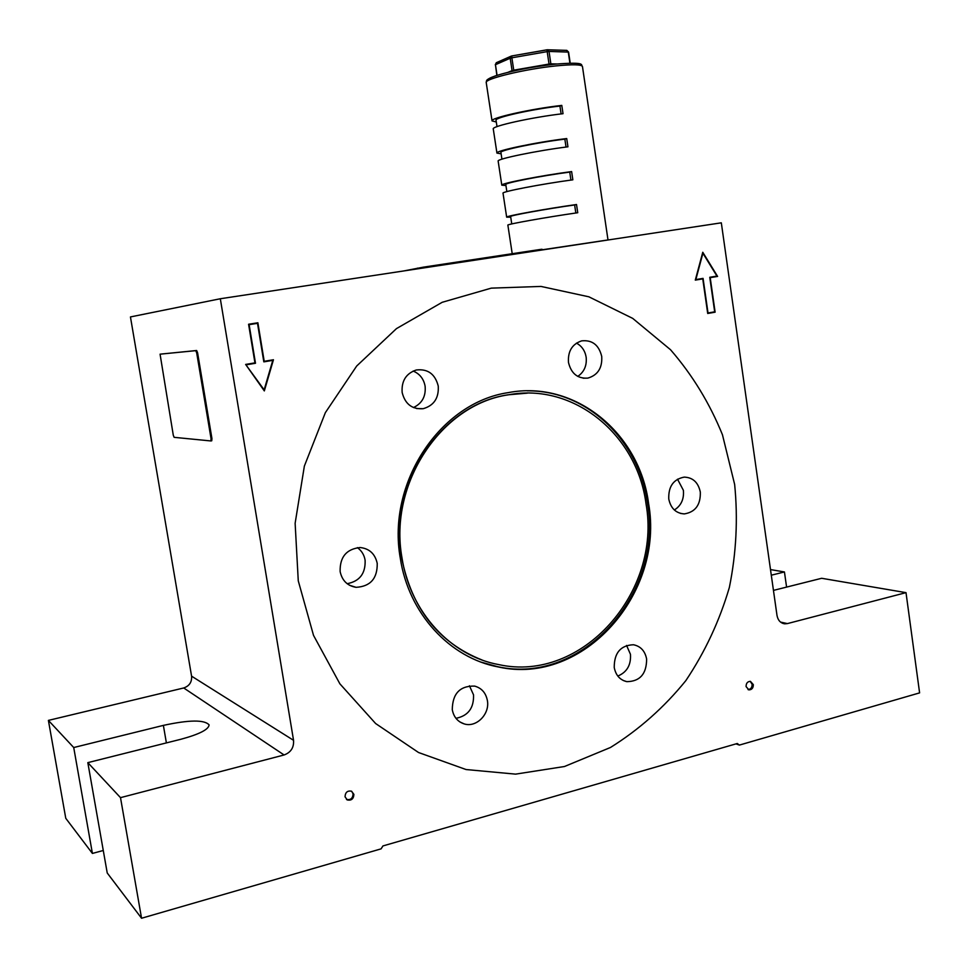 <?xml version="1.0" encoding="UTF-8"?>
<svg xmlns="http://www.w3.org/2000/svg" width="968" height="968" viewBox="0 0 968 968"><rect width="100%" height="100%" fill="white"/><g stroke="black" fill="none" stroke-linecap="round" stroke-linejoin="round"><path stroke-width="1.45" d="M345.044 796.809L347.318 799.955C351.432 800.742 353.623 798.878 353.889 794.377L351.553 791.195C347.464 790.457 345.298 792.332 345.044 796.809M346.447 799.386L346.532 799.423C350.646 800.209 352.824 798.358 353.09 793.857L351.65 791.243M746.086 686.615L748.93 689.869C751.846 689.785 753.31 688.03 753.322 684.618L750.442 681.363C747.55 681.46 746.086 683.214 746.086 686.615M748.01 689.555C750.793 689.289 752.16 687.522 752.136 684.279L750.188 681.327M773.456 590.395L821.663 578.283L906.012 592.646L919.6 692.882L739.395 745.082L735.995 743.884M92.408 853.437L65.776 818.311L48.4 720.398L73.725 747.538L92.408 853.437L103.273 850.485M141.558 918.245L107.23 872.979L87.822 762.639L120.504 797.656L141.558 918.245L381.114 848.851L382.917 845.947L737.265 743.509L739.395 745.082M770.504 569.583L784.443 571.955L771.302 575.198M786.585 587.092L784.443 571.955M780.559 622.097L787.395 623.598L784.685 623.815C780.51 623.114 777.957 620.343 777.014 615.515L721.317 222.821L220.317 298.749L130.45 316.935L191.579 676.16L293.546 740.314L220.317 298.749M702.756 278.881L707.705 313.475L715.122 312.18L710.197 277.647L717.603 276.424L702.768 252.261L695.29 280.115L702.756 278.881L695.302 280.054M264.325 390.927L273.448 359.757L264.216 361.306L257.887 322.78L248.582 324.244L254.947 362.867L245.642 364.428L264.325 390.927M787.395 623.598L906.012 592.646M293.546 740.314C294.03 747.562 290.884 752.451 284.096 754.967L183.714 687.97C189.377 686.01 192.003 682.077 191.579 676.16M120.504 797.656L284.096 754.967M48.4 720.398L183.714 687.97M87.822 762.639L180.943 739.25C199.263 734.288 208.652 729.509 209.112 724.911C204.526 719.635 189.28 719.793 163.374 725.383L73.725 747.538M254.741 362.903L245.908 364.803L264.155 389.85L272.782 360.362L263.828 361.863L257.5 323.336L249.127 324.655L255.492 363.266L246.477 364.779M257.5 323.336L249.127 324.655M272.782 360.362L263.816 361.79M254.802 363.315L255.492 363.266M707.693 313.378L715.122 312.18M709.81 277.659L717.603 276.424M695.423 279.631L703.07 278.385L708.019 312.979L714.686 311.817L709.762 277.272L716.937 276.086L702.901 253.229L695.835 279.583M734.651 484.46L722.455 434.765C709.653 403.22 692.35 374.87 670.521 349.726L632.697 318.375L588.883 296.813L540.991 286.431L491.26 288.137L442.194 302.294L396.469 328.612L356.708 366.001L325.345 412.671L304.363 466.104L295.131 523.277L298.265 580.824L313.523 635.383L339.889 683.832L375.632 723.532L418.527 752.511L466.044 769.536L515.557 774.134L564.477 766.511L610.481 747.477C639.086 729.618 664.193 707.342 685.828 680.637C705.031 651.948 719.551 620.887 729.364 587.431C736.285 553.236 738.052 518.921 734.651 484.46M577.763 376.407C584.2 371.966 586.995 365.541 586.148 357.131C584.999 350.67 581.768 345.999 576.456 343.12M568.482 362.443C571.193 373.563 577.642 378.791 587.842 378.113C597.776 375.173 602.411 367.949 601.721 356.43C598.914 344.983 592.235 339.792 581.683 340.857C572.161 344.064 567.756 351.251 568.482 362.443M413.457 407.552C422.121 403.426 426.005 396.299 425.109 386.171C423.694 378.803 419.701 373.757 413.13 371.059M402.156 392.524C405.108 404.079 412.114 409.464 423.161 408.702C433.966 405.568 438.988 398.005 438.238 386.002C435.116 373.987 427.783 368.651 416.24 369.994C406.04 373.491 401.345 381.005 402.156 392.524M347.137 583.692C359.673 581.308 365.662 573.467 365.105 560.157C364.162 554.821 361.572 550.647 357.361 547.622M340.131 571.58C342.115 580.606 347.415 585.858 356.055 587.322C370.381 586.499 377.447 578.525 377.23 563.388C375.088 553.841 369.389 548.553 360.12 547.525C346.435 549.013 339.768 557.036 340.131 571.58M674.345 509.991C681.17 505.635 684.17 499.089 683.384 490.316L677.515 479.184M668.767 499.004C670.764 508.345 675.93 513.306 684.279 513.911C695.363 512.12 700.711 504.824 700.312 492.046C698.255 482.439 692.894 477.466 684.231 477.115C673.474 479.196 668.319 486.493 668.767 499.004M617.814 676.063C626.937 672.24 631.148 664.98 630.458 654.308L626.574 645.438M614.232 667.484C615.757 675.277 619.943 679.996 626.816 681.654C639.969 681.472 646.576 673.934 646.624 659.039C645.039 650.98 640.647 646.213 633.435 644.749C620.597 645.317 614.196 652.904 614.232 667.484M455.964 718.316C468.137 715.872 473.993 708.056 473.534 694.855L469.432 685.78M452.274 709.701C453.702 716.998 457.67 721.729 464.156 723.895C476.304 727.936 490.002 714.069 487.388 700.554C485.875 692.882 481.64 688.066 474.671 686.106C459.969 685.707 452.504 693.572 452.274 709.701M400.304 558.294C408.617 613.567 449.902 658.107 498.496 667C583.51 686.082 664.786 593.166 648.584 503.457C639.63 433.192 574.992 379.686 508.224 392.633C440.488 402.506 386.607 482.669 400.304 558.294M481.217 662.16L497.54 666.662C582.47 685.731 663.673 592.936 647.495 503.336C639.146 440.634 587.007 390.068 527.185 390.866M646.019 503.808C637.21 434.862 573.879 382.336 508.394 394.823C441.638 404.346 388.483 483.238 401.962 557.689C410.142 612.139 450.894 656.001 498.822 664.617C582.264 683.093 661.918 591.871 646.019 503.808M527.294 393.153L508.006 394.823C441.287 404.334 388.144 483.201 401.623 557.604C411.69 608.582 438.516 642.716 482.076 660.007M508.236 72.213L512.06 70.603L510.196 58.225L511.878 57.802L513.742 70.18L549.038 64.045L547.186 51.631L549.025 51.437L547.586 49.767L511.709 55.962L546.981 49.804L547.186 51.631L511.878 57.802L511.709 55.962L511.043 56.205L511.697 55.975M496.306 122.004L492.046 120.903C489.953 118.06 530.96 108.84 561.791 105.403L559.928 106.056L561.101 113.934M501.121 153.827L496.935 153.089L493.269 128.962C491.199 126.276 532.206 117.201 563.025 113.692L561.791 105.403M496.935 153.089C494.938 150.899 535.969 142.26 566.716 138.545L564.84 139.126L566.026 147.051M505.937 185.541L501.799 185.166L498.157 161.112C496.185 159.091 537.216 150.597 567.95 146.809L566.716 138.545M501.799 185.166C499.911 183.63 540.967 175.571 571.628 171.578L569.741 172.086L570.926 180.084M510.729 217.171L506.663 217.159L503.021 193.177C501.158 191.797 542.213 183.884 572.85 179.818L571.628 171.578M506.663 217.159C504.873 216.251 545.94 208.786 576.517 204.514L577.739 212.73C547.186 217.074 506.107 224.394 507.873 225.133L512.217 253.713M569.91 63.126L568.264 52.006L566.498 50.36M576.517 204.514L574.629 204.95C546.642 208.858 509.023 215.695 510.632 216.529L511.757 223.947M575.827 213.008L574.629 204.95M569.741 172.086C541.681 175.752 504.074 183.121 505.78 184.537L506.857 191.603M564.84 139.126C536.696 142.526 499.113 150.439 500.916 152.448L501.932 159.175M559.928 106.056C531.698 109.215 494.14 117.648 496.039 120.274L497.007 126.639M195.766 350.658L196.649 350.513L197.581 352.727L196.686 352.872L195.742 350.658L196.625 350.513L160.071 354.167L173.284 435.213L174.131 437.33L210.855 440.948L211.06 438.758L211.944 438.589L211.738 440.791L210.927 440.936L211.738 440.791M196.686 352.872L211.06 438.758M160.071 354.167L195.742 350.658M197.581 352.727L211.944 438.589M403.716 270.955L423.512 267.132L539.515 249.575L542.019 249.236L542.128 249.986M166.387 742.904L163.374 725.383M542.104 249.817L608.001 239.943L582.458 66.502C581.514 64.445 572.669 64.251 555.934 65.909C524.983 69.018 484.012 78.94 486.226 82.57C487.17 80.683 483.952 80.259 495.41 75.867C511.406 70.846 531.226 66.949 554.882 64.178C587.503 61.553 580.219 65.11 582.458 66.502M488.102 80.598C483.334 77.392 523.773 67.288 554.7 64.215M570.212 63.126L568.579 52.09L549.025 51.437L550.865 63.852L549.038 64.045L549.146 64.832M496.669 62.557L495.265 64.856L496.294 62.726L511.043 56.205L510.196 58.225L495.447 64.711L497.056 75.31M551.107 64.602L550.865 63.852L556.915 63.973M513.839 70.906L513.742 70.18L512.06 71.317M496.862 75.383L495.483 64.929M417.631 268.85L417.51 268.112M423.512 267.132L423.633 267.942M539.636 250.361L539.515 249.575M346.532 799.423L347.318 799.955M748.24 689.664L748.93 689.869M784.685 623.815L782.943 623.44M583.172 378.21L587.842 378.113M416.603 408.569L423.161 408.702M349.533 585.277L356.055 587.322M680.54 513.439L684.279 513.911M623.271 680.504L626.816 681.654M459.933 721.971L464.156 723.895M497.54 666.662L498.496 667M568.579 52.09L566.837 50.372L547.198 49.767M486.226 82.57L492.046 120.903"/></g></svg>
